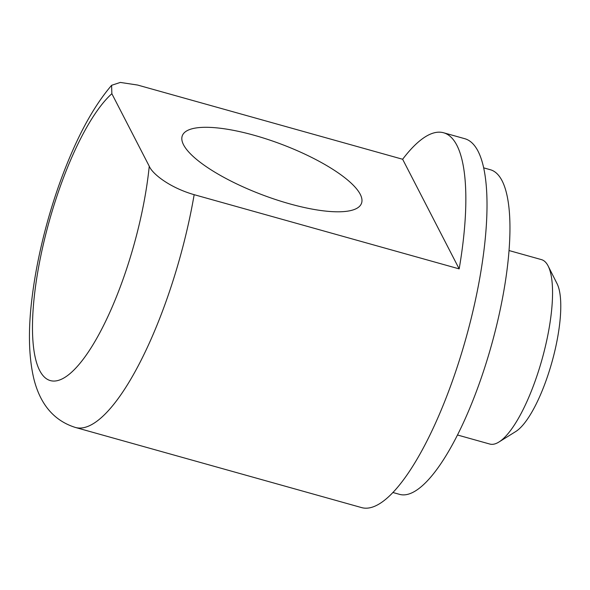 <?xml version="1.0" encoding="UTF-8"?>
<svg xmlns="http://www.w3.org/2000/svg" width="590" height="590" viewBox="0 0 590 590"><rect width="100%" height="100%" fill="white"/><g stroke="black" fill="none" stroke-linecap="round" stroke-linejoin="round"><path stroke-width="0.89" d="M457.434 434.985L489.796 444.049A95.764 27.472 -74.4 0 0 498.904 442.035A95.764 27.472 -74.4 0 0 542.07 359.236A95.764 27.472 -74.4 0 0 548.176 266.068A95.764 27.472 -74.4 0 0 548.088 265.898A95.764 27.472 -74.4 0 0 541.436 259.615L509.082 250.558M483.719 167.87L490.393 169.743A168.541 48.351 105.6 0 1 502.097 180.791A168.541 48.351 105.6 0 1 484.213 369.119A168.541 48.351 105.6 0 1 399.496 494.339L392.822 492.473M289.565 203.808A95.764 27.037 20.7 0 0 361.478 203.395A95.764 27.037 20.7 0 0 254.231 135.294A95.764 27.037 20.7 0 0 182.317 135.7A95.764 27.037 20.7 0 0 289.565 203.808M149.248 166.225C152.441 174.05 170.075 187.79 194.162 194.678L459.175 268.885A191.529 54.944 -74.4 0 0 456.889 145.324A191.529 54.944 -74.4 0 0 443.584 132.765A191.529 54.944 -74.4 0 0 402.638 159.263L137.618 85.049L120.331 82.43L111.599 85.307L111.857 93.714A153.223 43.955 -74.4 0 0 35.223 288.709A153.223 43.955 -74.4 0 0 76.029 367.828A153.223 43.955 -74.4 0 0 149.248 166.225L111.857 93.714M443.584 132.765L464.787 138.702A191.529 54.944 105.6 0 1 478.084 151.261A191.529 54.944 105.6 0 1 457.766 365.269A191.529 54.944 105.6 0 1 361.493 507.57L75.277 427.418A191.529 54.944 105.6 0 0 194.162 194.678M459.175 268.885L402.638 159.263M557.026 283.606A80.439 23.076 105.6 0 1 557.1 283.746A80.439 23.076 105.6 0 1 551.975 362.009A80.439 23.076 105.6 0 1 515.712 431.555L498.904 442.035M111.606 85.307C97.844 101.369 85.115 122.55 73.418 148.864C63.381 171.373 54.737 195.629 47.473 221.633C40.297 247.483 35.201 272.521 32.177 296.748C28.04 329.176 28.6 356.544 33.851 378.846C40.275 404.526 54.088 420.714 75.277 427.418M557.1 283.746L548.176 266.068"/></g></svg>
